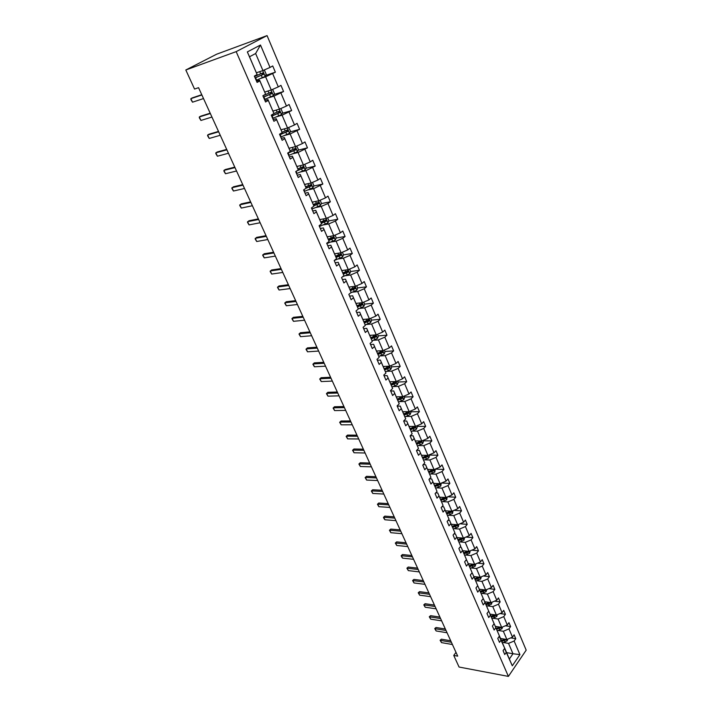 <?xml version="1.0" encoding="UTF-8"?>
<svg xmlns="http://www.w3.org/2000/svg" width="712" height="712" viewBox="0 0 712 712"><rect width="100%" height="100%" fill="white"/><g stroke="black" fill="none" stroke-linecap="round" stroke-linejoin="round"><path stroke-width="1.07" d="M236.17 51.629L185.814 69.99L216.626 54.21L267.062 35.6L526.186 650.145L508.395 676.4L236.17 51.629L267.062 35.6M256.4 72.766L262.933 70.559L255.626 53.525L260.485 45.025L270.026 67.435L272.723 65.949L275.375 72.206L265.629 75.445M262.933 70.559L270.026 67.435M264.722 92.053L271.263 89.979L265.612 76.816L275.375 72.206M272.696 73.701L278.303 86.891L280.964 85.36L283.572 91.519L273.942 94.527M272.927 111.063L279.469 109.123L273.906 96.147L283.572 91.519M280.937 93.058L286.464 106.052L289.081 104.486L291.653 110.565L282.13 113.341M281.017 129.798L287.55 127.982L282.068 115.193L291.653 110.565M289.054 112.14L294.501 124.947L297.082 123.345L299.618 129.326L290.202 131.898M288.983 148.265L295.524 146.583L290.122 133.972L299.618 129.326M297.055 130.937L302.431 143.566L304.967 141.928L307.468 147.829L298.15 150.196M296.842 166.475L303.383 164.908L298.061 152.484L307.468 147.829M304.941 149.475L310.236 161.918L312.737 160.245L315.211 166.065L305.982 168.237M304.594 184.426L311.135 182.984L305.884 170.729L315.211 166.065M312.719 167.747L317.944 180.011L320.4 178.311L322.839 184.043L313.698 186.037M312.23 202.137L318.771 200.802L313.592 188.716L322.839 184.043M320.382 185.761L325.535 197.856L327.965 196.12L330.359 201.781L321.308 203.596M319.768 219.59L326.31 218.37L321.201 206.462L327.947 203.525L330.359 201.781M327.947 203.525L333.02 215.451L335.414 213.689L337.782 219.26L328.802 220.916M327.2 236.811L333.732 235.699L328.695 223.951L335.397 221.04L337.782 219.26M335.397 221.04L340.407 232.806L342.766 231.008L345.098 236.509L336.197 238.004M334.533 253.801L341.066 252.787L336.1 241.199L342.748 238.315L345.098 236.509M342.748 238.315L347.687 249.921L350.01 248.096L352.315 253.517L343.487 254.86L342.383 252.217M341.76 270.551L348.293 269.652L343.389 258.216L350.001 255.359L352.315 253.517M350.001 255.359L354.879 266.804L357.166 264.944L359.435 270.302L350.633 271.503M348.898 287.087L355.422 286.277L350.589 275.001L357.157 272.162L359.435 270.302M357.157 272.162L361.963 283.456L364.224 281.569L366.457 286.856L357.664 287.924M355.938 303.392L362.461 302.689L357.691 291.564L364.215 288.743L366.457 286.856M364.215 288.743L368.95 299.885L371.183 297.972L373.391 303.187L364.606 304.122M362.88 319.483L369.394 318.869L364.695 307.895L371.175 305.101L373.391 303.187M371.175 305.101L375.856 316.092L378.045 314.161L380.235 319.305L371.45 320.115M369.733 335.37L376.248 334.845L371.602 324.013L378.045 321.245L380.235 319.305M378.045 321.245L382.656 332.086L384.827 330.128L386.981 335.201L378.205 335.895M376.497 351.043L383.003 350.607L378.419 339.918L384.818 337.168L386.981 335.201M384.818 337.168L389.375 347.874L391.511 345.89L393.638 350.9L384.872 351.47M383.172 366.511L389.678 366.164L385.156 355.617L391.511 352.885L393.638 350.9M391.511 352.885L396.005 363.449L398.115 361.447L400.215 366.386L391.449 366.84M389.758 381.774L396.255 381.525L391.796 371.112L398.115 368.398L400.215 366.386M398.115 368.398L402.547 378.82L404.63 376.799L406.694 381.677L397.946 382.015M396.264 396.851L402.761 396.682L398.346 386.402L404.63 383.706L406.694 381.677M404.63 383.706L409.008 394.003L411.055 391.956L413.102 396.771L404.363 396.993M402.689 411.732L409.169 411.643L404.825 401.497L411.064 398.827L413.102 396.771M411.064 398.827L415.381 408.982L417.41 406.917L419.421 411.67L410.699 411.785M409.026 426.426L415.505 426.408L411.207 416.395L417.41 413.743L419.421 411.67M417.41 413.743L421.682 423.774L423.676 421.682L425.669 426.381L416.947 426.39M415.292 440.924L421.762 440.995L417.517 431.107L423.685 428.473L425.669 426.381M423.685 428.473L427.894 438.378L429.861 436.269L431.828 440.906L423.124 440.817M421.468 455.253L427.93 455.395L423.747 445.632L429.87 443.015L431.828 440.906M429.87 443.015L434.035 452.796L435.975 450.669L437.916 455.244L429.22 455.057M427.574 469.404L434.026 469.617L429.897 459.97L435.984 457.38L437.916 455.244M435.984 457.38L440.096 467.036L442.01 464.892L443.923 469.413L435.246 469.128L434.845 472.047L433.795 469.608M433.608 483.368L440.052 483.662L435.967 474.139L442.018 471.558L443.923 469.413M442.018 471.558L446.077 481.098L447.973 478.936L449.859 483.395L441.529 483.03M439.562 497.172L445.997 497.528L441.965 488.121L447.982 485.566L449.859 483.395M447.982 485.566L451.987 494.982L453.856 492.802L455.724 497.216L447.768 496.78M445.445 510.807L451.871 511.225L447.884 501.942L453.864 499.397L455.724 497.216M453.864 499.397L457.825 508.706L459.667 506.508L461.518 510.86L453.909 510.362M451.257 524.272L457.674 524.762L453.74 515.586L459.685 513.067L461.518 510.86M459.685 513.067L463.592 522.252L465.408 520.045L467.241 524.343L459.961 523.792M456.997 537.569L463.405 538.13L459.516 529.061L465.426 526.56L467.241 524.343M465.426 526.56L469.288 535.638L471.086 533.413L472.893 537.667L465.924 537.062M462.667 550.714L469.066 551.337L465.23 542.384L471.104 539.892L472.893 537.667M471.104 539.892L474.913 548.863L476.693 546.62L478.473 550.821L471.798 550.18M468.274 563.699L474.664 564.385L470.872 555.538L476.711 553.064L478.473 550.821M476.711 553.064L480.475 561.928L482.229 559.677L483.991 563.824L477.592 563.148M473.809 576.533L480.191 577.281L476.444 568.532L482.247 566.084L483.991 563.824M482.247 566.084L485.976 574.842L487.702 572.573L489.438 576.667L483.306 575.963M479.283 589.216L485.655 590.017L481.944 581.375L487.72 578.945L489.438 576.667M487.72 578.945L491.405 587.596L493.113 585.317L494.831 589.367L488.939 588.637M484.694 601.747L491.049 602.61L487.391 594.075L493.131 591.654L494.831 589.367M493.131 591.654L496.762 600.207L498.453 597.911L500.153 601.916L494.502 601.159M490.043 614.136L496.389 615.052L492.766 606.615L498.471 604.212L500.153 601.916M498.471 604.212L502.067 612.667L503.731 610.353L505.413 614.314L499.984 613.539M495.329 626.382L501.657 627.352L498.08 619.013L503.758 616.628L505.413 614.314M503.758 616.628L507.309 624.976L508.955 622.662L510.62 626.569L505.395 625.777M500.545 638.486L506.873 639.51L503.339 631.259L508.973 628.892L510.62 626.569M508.973 628.892L512.489 637.151L514.117 634.819L515.755 638.691L510.744 637.881M506.668 652.655L512.978 653.741L508.528 643.372L514.135 641.023L515.755 638.691M514.135 641.023L519.92 654.613L512.302 665.809L506.41 652.165L504.755 654.551L503.064 650.661L504.728 648.276L501.15 639.981L499.477 642.357L497.768 638.424L499.459 636.047L495.837 627.655L494.137 630.022L492.41 626.044L494.119 623.676L490.452 615.186L488.735 617.544L486.99 613.513L488.717 611.163L485.006 602.566L483.261 604.915L481.499 600.83L483.243 598.489L479.496 589.803L477.734 592.126L475.945 587.996L477.716 585.673L473.916 576.871L472.127 579.185L470.321 575.011L472.118 572.697L468.274 563.788L466.458 566.093L464.624 561.866L466.449 559.561L462.56 550.554L460.717 552.841L458.866 548.552L460.709 546.273L456.766 537.142L454.915 539.42L453.037 535.077L454.897 532.816L450.91 523.578L449.032 525.83L447.127 521.442L449.023 519.19L444.982 509.837L443.078 512.07L441.155 507.629L443.069 505.395L438.975 495.917L437.043 498.142L435.094 493.638L437.035 491.422L432.896 481.837L430.938 484.035L428.962 479.479L430.929 477.28L426.737 467.57L424.752 469.751L422.759 465.141L424.752 462.951L420.507 453.117L418.496 455.288L416.467 450.607L418.487 448.444L414.188 438.485L412.15 440.63L410.103 435.895L412.15 433.75L407.789 423.658L405.724 425.785L403.642 420.988L405.724 418.87L401.31 408.643L399.209 410.753L397.109 405.885L399.209 403.784L394.742 393.425L392.615 395.516L390.488 390.585L392.623 388.503L388.093 378.01L385.931 380.075L383.777 375.082L385.94 373.026L381.347 362.39L379.167 364.428L376.977 359.373L379.167 357.335L374.512 346.557L372.305 348.577L370.08 343.451L372.305 341.44L367.588 330.519L365.345 332.513L363.093 327.315L365.354 325.331L360.575 314.259L358.296 316.226L356.018 310.957L358.305 308.999L353.464 297.776L351.149 299.716L348.835 294.376L351.158 292.445L346.246 281.071L343.905 282.984L341.564 277.573L343.914 275.66L338.939 264.125L336.562 266.012L334.186 260.53L336.571 258.652L331.525 246.948L329.113 248.808L326.701 243.246L329.131 241.395L324.005 229.531L321.557 231.364L319.118 225.722L321.575 223.897L316.386 211.873L313.903 213.671L311.42 207.94L313.921 206.16L308.652 193.958L306.133 195.72L303.615 189.917L306.151 188.164L300.811 175.784L298.248 177.519L295.702 171.628L298.275 169.91L292.855 157.352L290.256 159.052L287.666 153.071L290.282 151.389L284.782 138.653L282.148 140.309L279.522 134.248L282.175 132.601L276.594 119.678L273.915 121.298L271.254 115.148L273.942 113.537L268.282 100.419L265.558 102.003L262.862 95.755L265.594 94.189L259.853 80.874L257.085 82.423L254.344 76.086L257.121 74.555L247.349 51.914L260.485 45.025M456 652.361L453.749 655.423L457.718 656.144L198.559 87.683L194.545 89.053L185.814 69.99M265.594 94.189L259.595 80.171L256.543 81.177M259.595 80.171L259.853 80.874M260.556 78.489L265.612 76.816M271.263 89.979L278.303 86.891M271.681 116.136L280.038 112.541L279.211 111.259L273.933 113.519L267.979 99.591L264.926 100.526M267.979 99.591L268.282 100.419M268.842 97.713L273.906 96.147M279.469 109.123L286.464 106.052M282.175 132.601L276.238 118.717L273.177 119.598M276.238 118.717L276.594 119.678M277.012 116.661L282.068 115.193M287.55 127.982L294.501 124.947M290.282 151.389L284.373 137.576L281.32 138.404M284.373 137.576L284.782 138.653M285.058 135.342L290.122 133.972M295.524 146.583L302.431 143.566M298.275 169.91L292.392 156.168L289.339 156.925M292.392 156.168L292.855 157.352M292.997 153.756L298.061 152.484M303.383 164.908L310.236 161.918M306.151 188.164L300.304 174.485L297.242 175.196M300.304 174.485L300.811 175.784M300.82 171.912L305.884 170.729M311.135 182.984L317.944 180.011M313.921 206.16L308.1 192.552L305.039 193.201M308.1 192.552L308.652 193.958M308.536 189.81L313.592 188.716M318.771 200.802L325.535 197.856M321.575 223.897L315.781 210.36L312.728 210.957M315.781 210.36L316.386 211.873M316.137 207.459L321.201 206.462M326.31 218.37L333.02 215.451M329.131 241.395L323.364 227.92L320.302 228.463M323.364 227.92L324.005 229.531M323.64 224.867L328.695 223.951M333.732 235.699L340.407 232.806M336.571 258.652L330.84 245.24L327.778 245.738M330.84 245.24L331.525 246.948M331.044 242.035L336.1 241.199M341.066 252.787L347.687 249.921M343.914 275.66L338.209 262.319L335.156 262.764M338.209 262.319L338.939 264.125M338.333 258.972L343.389 258.216M348.293 269.652L354.879 266.804M351.158 292.445L345.48 279.166L342.428 279.558M345.48 279.166L346.246 281.071M345.534 275.678L350.589 275.001M355.422 286.277L361.963 283.456M358.305 308.999L352.645 295.783L349.601 296.13M352.645 295.783L353.464 297.776M352.636 292.16L357.691 291.564M362.461 302.689L368.95 299.885M365.354 325.331L359.72 312.176L356.676 312.479M359.72 312.176L360.575 314.259M359.649 308.421L364.695 307.895M369.394 318.869L375.856 316.092M372.305 341.44L366.707 328.348L363.654 328.615M366.707 328.348L367.588 330.519M366.564 324.467L371.602 324.013M376.248 334.845L382.656 332.086M379.167 357.335L373.595 344.305L370.543 344.528M373.595 344.305L374.512 346.557M373.382 340.3L378.419 339.918M383.003 350.607L389.375 347.874M385.94 373.026L380.386 360.058L377.342 360.236M380.386 360.058L381.347 362.39M380.119 355.929L385.156 355.617M389.678 366.164L396.005 363.449M392.623 388.503L387.097 375.598L384.053 375.731M387.097 375.598L388.093 378.01M386.767 371.353L391.796 371.112M396.255 381.525L402.547 378.82M399.209 403.784L393.718 390.941L390.674 391.03M393.718 390.941L394.742 393.425M393.327 386.58L398.346 386.402M402.761 396.682L409.008 394.003M405.724 418.87L400.251 406.08L397.216 406.134M400.251 406.08L401.31 408.643M399.806 401.604L404.825 401.497M409.169 411.643L415.381 408.982M412.15 433.75L406.703 421.023L403.668 421.041M406.703 421.023L407.789 423.658M406.196 416.449L411.207 416.395M415.505 426.408L421.682 423.774M418.487 448.444L413.067 435.78L410.228 435.762M413.067 435.78L414.188 438.485M412.515 431.098L417.517 431.107M421.762 440.995L427.894 438.378M424.752 462.951L419.35 450.349L416.76 450.296M419.35 450.349L420.507 453.117M418.745 445.561L423.747 445.632M427.93 455.395L434.035 452.796M430.929 477.28L425.562 464.731L423.195 464.66M425.562 464.731L426.737 467.57M424.904 459.845L429.897 459.97M434.026 469.617L440.096 467.036M437.035 491.422L431.695 478.936L429.532 478.847M431.695 478.936L432.896 481.837M430.983 473.952L435.967 474.139M440.052 483.662L446.077 481.098M443.069 505.395L437.747 492.953L435.788 492.855M437.747 492.953L438.975 495.917M436.981 487.88L441.965 488.121M445.997 497.528L451.987 494.982M449.023 519.19L443.718 506.811L441.947 506.695M443.718 506.811L444.982 509.837M442.917 501.649L447.884 501.942M451.871 511.225L457.825 508.706M454.897 532.816L449.628 520.49L448.026 520.374M449.628 520.49L450.91 523.578M448.774 515.239L453.74 515.586M457.674 524.762L463.592 522.252M460.709 546.273L455.457 534L454.016 533.884M455.457 534L456.766 537.142M454.559 528.669L459.516 529.061M463.405 538.13L469.288 535.638M466.449 559.561L461.216 547.35L459.934 547.234M461.216 547.35L462.56 550.554M460.272 541.93L465.23 542.384M469.066 551.337L474.913 548.863M472.118 572.697L466.912 560.54L465.764 560.424M466.912 560.54L468.274 563.788M465.924 555.04L470.872 555.538M474.664 564.385L480.475 561.928M477.716 585.673L472.537 573.569L471.522 573.454M472.537 573.569L473.916 576.871M471.504 567.989L476.444 568.532M480.191 577.281L485.976 574.842M483.243 598.489L478.09 586.448L477.209 586.332M478.09 586.448L479.496 589.803M477.022 580.787L481.944 581.375M485.655 590.017L491.405 587.596M488.717 611.163L483.582 599.166L482.816 599.068M483.582 599.166L485.006 602.566M482.469 593.434L487.391 594.075M491.049 602.61L496.762 600.207M494.119 623.676L489.002 611.741L488.361 611.644M489.002 611.741L490.452 615.186M487.853 605.939L492.766 606.615M496.389 615.052L502.067 612.667M499.459 636.047L494.368 624.157L493.825 624.077M494.368 624.157L495.837 627.655M493.176 618.292L498.08 619.013M501.657 627.352L507.309 624.976M504.728 648.276L499.228 636.368M499.664 636.439L501.15 639.981M498.444 630.503L503.339 631.259M506.873 639.51L512.489 637.151M512.302 665.809L504.559 648.516M504.906 648.579L506.41 652.165M453.749 655.423L459.062 667.037L508.395 676.4M255.626 53.525L249.503 56.773L257.121 74.555M503.642 642.571L508.528 643.372M509.392 658.965L512.978 653.741L519.92 654.613M247.349 51.914L249.503 56.773M375.188 336.135L374.699 336.171M368.398 320.4L367.419 320.489M361.5 304.46L359.872 304.629M354.496 288.307L352.057 288.609M347.358 271.948L344.038 272.402M340.06 255.386L335.788 256.035M332.727 237.363L332.522 238.618L328.285 239.33M324.396 221.735L320.961 222.367M315.923 204.682L313.52 205.163M307.148 187.47L305.982 187.728M452.414 644.511L441.511 642.625L440.114 640.275L441.395 639.18L450.714 640.764M441.511 642.625L440.479 640.391L451.39 642.26M440.114 640.275L441.395 639.18M501.978 638.717L500.794 639.047M507.674 639.171L507.184 640.827L502.449 642.9M505.271 639.251L501.426 640.506M501.827 641.432L506.321 639.421M506.09 639.865L501.488 640.658M447.056 632.746L436.136 630.957L434.738 628.598L436.02 627.495L445.347 628.999M436.136 630.957L435.094 628.696L446.015 630.476M434.738 628.598L436.02 627.495M441.636 620.855L430.698 619.155L429.292 616.788L430.591 615.675L439.918 617.099M430.698 619.155L429.647 616.877L440.586 618.55M429.292 616.788L430.591 615.675M496.762 626.604L495.561 626.934M502.538 626.987L502.004 628.749L497.243 630.832M500.118 627.112L496.202 628.42M496.611 629.355L501.141 627.272M500.892 627.77L496.273 628.58M491.476 614.349L490.274 614.687M497.332 614.652L496.762 616.53L491.974 618.621M494.893 614.839L490.924 616.183M491.333 617.126L494.03 616.37L495.89 614.981M495.641 615.533L491.004 616.37M436.153 608.831L425.206 607.229L423.791 604.853L425.091 603.723L434.436 605.067M425.206 607.229L424.138 604.915L435.085 606.499M423.791 604.853L425.091 603.723M486.136 601.943L484.925 602.29M492.072 602.183L491.467 604.168L486.652 606.277M489.625 602.414L485.584 603.803M485.993 604.764L488.699 603.999L490.577 602.548M490.328 603.153L485.673 604.016M430.6 596.665L419.644 595.161L418.229 592.776L419.528 591.636L428.882 592.891M419.644 595.161L418.567 592.829L429.532 594.306M418.229 592.776L419.528 591.636M480.733 589.403L479.514 589.75M486.759 589.554L486.1 591.663L481.259 593.781M484.285 589.847L480.182 591.28M480.6 592.251L483.314 591.476L485.201 589.963M484.952 590.622L480.28 591.512M424.993 584.356L414.019 582.959L412.595 580.565L413.903 579.417L423.275 580.583M414.019 582.959L412.933 580.591L423.907 581.971M412.595 580.565L413.903 579.417M475.26 576.702L474.041 577.058M481.339 576.791L480.671 579.007L475.803 581.143M478.882 577.129L474.708 578.616M475.135 579.595L477.868 578.803L479.754 577.227M479.514 577.948L474.815 578.865M419.315 571.905L408.332 570.615L406.908 568.212L408.216 567.046L417.597 568.132M408.332 570.615L407.228 568.221L418.22 569.493M406.908 568.212L408.216 567.046M469.724 563.859L468.496 564.216M475.821 563.895L475.18 566.2L470.285 568.345M473.418 564.251L469.172 565.791M469.6 566.779L474.005 565.123L474.245 564.34M474.005 565.123L469.297 566.067M413.574 559.312L402.583 558.128L401.702 556.926L401.15 555.716L402.467 554.541L411.848 555.529M402.583 558.128L401.47 555.707L412.462 556.873M401.15 555.716L402.467 554.541M464.117 550.857L462.889 551.221M470.232 550.848L469.617 553.242L464.696 555.404M467.891 551.221L463.574 552.815M464.01 553.811L468.434 552.138L468.656 551.293M468.434 552.138L463.708 553.108M407.762 546.567L396.762 545.49L395.32 543.078L396.646 541.885L406.036 542.775M396.762 545.49L395.632 543.042L406.641 544.101M395.32 543.078L396.646 541.885M458.448 537.702L457.211 538.067M464.571 537.631L463.993 540.123L459.035 542.304M462.302 538.032L457.905 539.678M458.35 540.693L462.8 539.002L462.996 538.094M462.8 539.002L458.047 539.999M401.888 533.68L390.87 532.709L389.428 530.289L390.755 529.087L400.162 529.879M390.87 532.709L389.731 530.235L400.749 531.179M389.428 530.289L390.755 529.087M452.707 524.379L451.47 524.753M458.848 524.263L458.306 526.853L453.313 529.043M456.65 524.682L452.173 526.391M452.618 527.414L457.095 525.705L457.255 524.726M457.095 525.705L452.325 526.738M395.943 520.632L384.916 519.778L384.035 518.603L383.465 517.348L384.792 516.129L394.208 516.832M384.916 519.778L383.759 517.277L394.786 518.105M383.465 517.348L384.792 516.129M446.905 510.896L445.65 511.278M453.055 510.727L452.538 513.414L447.528 515.622M450.927 511.163L446.362 512.934M446.816 513.975L451.319 512.248L451.435 511.198M451.319 512.248L446.522 513.308M389.918 507.425L378.882 506.695L377.431 504.256L378.766 503.028L388.182 503.624M378.882 506.695L377.716 504.158L388.752 504.87M377.431 504.256L378.766 503.028M441.022 497.252L439.767 497.643M447.189 497.021L446.709 499.815L441.663 502.031M445.133 497.501L440.488 499.308M440.942 500.367L445.463 498.623L445.507 497.501M445.463 498.623L440.657 499.708M383.83 494.066L372.785 493.452L371.326 491.004L372.661 489.767L382.095 490.257M372.785 493.452L371.602 490.888L382.647 491.476M371.326 491.004L372.661 489.767M435.068 483.439L433.804 483.831M441.244 483.145L440.799 486.047L435.726 488.272M434.996 486.59L439.544 484.836L439.197 483.697L434.534 485.522M439.544 484.836L434.721 485.949M377.663 480.547L366.609 480.057L365.14 477.601L366.493 476.337L375.927 476.728M366.609 480.057L365.416 477.458L376.47 477.921M365.14 477.601L366.493 476.337M429.042 469.448L427.77 469.849M434.845 472.047L429.71 474.352M428.98 472.643L433.555 470.872L433.181 469.724L428.508 471.558M433.555 470.872L428.704 472.012M371.424 466.858L360.361 466.493L358.892 464.028L360.245 462.756L369.679 463.04M360.361 466.493L359.151 463.868L370.213 464.206M358.892 464.028L360.245 462.756M422.937 455.288L421.664 455.689M429.14 454.879L429.541 455.805L428.766 457.985L423.622 460.246M422.883 458.519L427.485 456.73L427.102 455.582L422.412 457.424M427.485 456.73L422.617 457.905M365.105 453.001L354.042 452.77L352.565 450.296L353.917 449.005L363.36 449.174M354.042 452.77L352.814 450.109L363.885 450.322M352.565 450.296L353.917 449.005M416.751 440.942L415.479 441.36M422.973 440.479L423.426 441.511L422.643 443.692L417.463 445.97M416.707 444.217L421.344 442.41L420.934 441.262L416.235 443.113M421.344 442.41L416.449 443.62M358.715 438.975L347.643 438.877L346.157 436.394L347.518 435.094L356.97 435.148M347.643 438.877L346.397 436.18L357.477 436.26M346.157 436.394L347.518 435.094M410.495 426.417L409.213 426.844M416.734 425.883L417.223 427.04L416.431 429.22L411.216 431.517M410.459 429.737L415.114 427.912L414.695 426.755L409.978 428.615M415.114 427.912L410.21 429.158M352.235 424.779L341.164 424.815L339.668 422.323L341.039 421.006L350.491 420.943M341.164 424.815L339.9 422.091L350.989 422.029M404.158 411.705L402.867 412.132M410.406 411.109L410.949 412.382L410.148 414.562L404.897 416.876M404.131 415.069L408.813 413.227L408.368 412.061L403.642 413.939M408.813 413.227L403.882 414.509M345.685 410.397L334.596 410.575L333.1 408.074L334.471 406.748L343.94 406.561M334.596 410.575L333.332 407.816L344.412 407.611M397.741 396.807L396.442 397.243M403.998 396.148L404.594 397.536L403.784 399.717L398.498 402.04M397.723 400.215L402.431 398.355L401.969 397.189L397.225 399.067M402.431 398.355L397.483 399.663M339.046 395.845L327.956 396.157L326.452 393.656L327.832 392.303L337.301 392M327.956 396.157L326.675 393.371L337.764 393.024M391.235 381.721L389.927 382.157M397.51 380.982L398.159 382.495L397.332 384.676L392.009 387.025M391.226 385.174L395.97 383.296L395.48 382.113L390.728 384.008M395.97 383.296L390.995 384.64M332.326 381.098L321.237 381.57L319.724 379.051L321.103 377.689L330.573 377.262M321.237 381.57L319.928 378.74L331.027 378.241M384.649 366.431L383.332 366.876M390.933 365.63L391.636 367.267L390.799 369.448L385.432 371.806M384.649 369.928L389.42 368.033L388.912 366.849L384.142 368.754M389.42 368.033L384.427 369.412M325.517 366.173L314.428 366.787L312.915 364.268L314.295 362.889L323.764 362.328M314.428 366.787L313.111 363.921L324.2 363.28M377.974 350.945L376.648 351.399M384.266 350.064L385.032 351.835L384.177 354.015L378.775 356.392M377.983 354.487L382.789 352.565L382.264 351.372L377.467 353.294M381.552 352.645L377.769 353.989M318.629 351.052L307.531 351.817L306.009 349.289L307.397 347.892L316.876 347.207M307.531 351.817L306.196 348.925L317.294 348.123M371.21 335.245L369.884 335.717M377.52 334.302L378.33 336.197L377.476 338.378L372.029 340.772M371.237 338.85L376.087 336.892L375.536 335.69L370.712 337.63M374.841 336.981L371.023 338.36M311.642 335.735L300.544 336.66L299.022 334.124L300.42 332.709L309.889 331.89M300.544 336.66L299.191 333.723L310.29 332.771M364.357 319.35L363.022 319.822M370.676 318.317L371.548 320.356L370.676 322.536L365.194 324.948M364.393 322.99L369.288 321.005L368.718 319.804L363.859 321.762M369.288 321.005L364.188 322.527M304.576 320.222L293.478 321.317L291.938 318.771L293.344 317.338L302.814 316.368M293.478 321.317L292.107 318.335L303.205 317.214M357.415 303.232L356.071 303.712M363.752 302.128L364.678 304.309L363.796 306.48L358.269 308.91M357.46 306.934L362.399 304.914L361.803 303.704L356.926 305.688M362.399 304.914L357.264 306.48M297.411 304.505L286.313 305.76L284.773 303.205L286.18 301.763L295.649 300.651M286.313 305.76L284.925 302.751L296.023 301.461M350.375 286.9L349.022 287.39M356.721 285.717L357.718 288.04L356.819 290.211L350.633 292.881M350.429 290.647L355.413 288.6L354.798 287.39L349.886 289.392M355.413 288.6L350.251 290.22M290.149 288.582L279.051 290.015L277.511 287.452L278.917 285.984L288.387 284.729M279.051 290.015L277.644 286.963L288.743 285.503M343.237 270.346L341.885 270.845M349.601 269.083L350.651 271.548L349.743 273.72L342.552 276.763M343.309 274.156L348.337 272.064L347.705 270.845L342.766 272.874M348.337 272.064L343.139 273.746M282.798 272.456L271.699 274.058L270.151 271.486L271.566 269.999L281.035 268.593M271.699 274.058L270.275 270.96L281.365 269.323M336.011 253.57L334.649 254.077M343.495 254.834L342.57 257.005L334.24 260.485M336.082 257.433L341.164 255.305L340.505 254.086L335.539 256.133M340.033 254.353L339.944 255.492L335.922 257.041M275.339 256.106L264.25 257.886L262.692 255.305L264.116 253.801L273.577 252.244M264.25 257.886L262.808 254.754L273.897 252.938M328.677 236.562L327.315 237.069M335.058 235.12L336.251 237.897L335.308 240.06L326.853 243.602M328.757 240.478L333.892 238.315L333.216 237.087L328.214 239.161M333.777 238.404L328.606 240.104M267.792 239.535L256.703 241.502L255.145 238.921L256.569 237.39L266.03 235.681M256.703 241.502L255.243 238.333L266.324 236.331M321.245 219.314L319.875 219.839M327.645 217.792L328.891 220.72L327.938 222.883L319.439 226.452M321.334 223.292L326.514 221.094L325.82 219.857L320.783 221.948M325.313 220.142L325.304 221.316L321.192 222.945M260.129 222.749L249.058 224.903L247.482 222.304L248.915 220.765L258.376 218.887M249.058 224.903L247.571 221.681L258.652 219.492M313.716 201.834L312.328 202.359M320.115 200.214L321.441 203.303L320.471 205.465L311.909 209.079M313.805 205.866L319.038 203.632L318.317 202.386L313.253 204.504M317.792 202.671L317.65 203.997L313.672 205.546M252.377 205.732L241.306 208.082L239.73 205.474L241.163 203.908L250.615 201.87M241.306 208.082L239.802 204.816L250.873 202.43M306.071 184.105L304.683 184.639M312.488 182.388L313.876 185.645L312.897 187.808L304.282 191.457M306.009 188.262L311.455 185.93L310.717 184.675L305.617 186.811M310.174 184.969L310.254 186.188L306.044 187.897M244.51 188.484L233.447 191.03L231.863 188.413L233.313 186.829L242.748 184.622M233.447 191.03L231.925 187.719L242.988 185.138M298.328 166.119L296.931 166.67M304.745 164.312L306.213 167.738L305.217 169.901L296.548 173.586M296.699 170.96L303.766 167.97L303.009 166.715L297.874 168.877M302.44 167.008L302.564 168.255L297.865 170.177M236.535 170.996L225.482 173.746L223.897 171.12L223.942 170.391L225.348 169.518L234.773 167.133M225.482 173.746L223.942 170.391L234.987 167.605M290.469 147.882L289.063 148.443M296.753 146.04L298.435 149.582L297.429 151.736L288.698 155.456M287.737 153.231L295.97 149.76L295.186 148.488L290.007 150.686M294.59 148.799L294.537 150.223L288.093 152.795M228.454 153.258L217.409 156.222L215.816 153.596L215.852 152.822L217.276 151.968L226.692 149.404M217.409 156.222L215.852 152.822L226.888 149.823M282.495 129.388L281.08 129.958M288.574 127.537L290.549 131.159L289.526 133.313L280.742 137.078M279.763 134.817L288.057 131.284L287.256 130.011L282.032 132.227M286.633 130.323L286.616 131.782L279.665 134.586M220.257 135.28L209.23 138.457L207.628 135.823L207.646 135.013L209.088 134.176L218.495 131.426M209.23 138.457L207.646 135.013L218.664 131.8M274.405 110.618L272.99 111.197M280.288 108.758L281 108.856L282.557 112.478L281.507 114.623L272.669 118.423M278.552 111.588L278.579 113.083L271.592 115.931M211.945 117.053L200.935 120.453L199.324 117.8L199.324 116.955L200.793 116.136L210.191 113.199M200.935 120.453L199.324 116.955L210.334 113.519M266.208 91.581L264.775 92.168M271.895 89.703L272.865 89.846L274.44 93.521L273.381 95.666L264.481 99.511M263.476 97.188L271.895 93.53L271.05 92.24L263.164 95.586M270.355 92.578L270.427 94.109L263.395 97.01M203.516 98.559L192.516 102.19L190.905 99.538L190.887 98.648L192.374 97.847L201.763 94.705M192.516 102.19L190.887 98.648L201.879 94.981M257.877 72.268L256.445 72.864M263.387 70.355L264.606 70.559L266.208 74.288L265.131 76.433L256.169 80.314M255.154 77.955L263.627 74.244L262.764 72.944L254.504 76.469M262.025 73.3L262.149 74.858L255.092 77.804M507.202 640.764L506.641 639.474M504.096 639.777L503.758 639.002M505.119 642.162L504.488 640.702M502.022 628.687L501.435 627.317M498.889 627.673L498.542 626.872M499.922 630.084L499.29 628.607M496.78 616.476L496.157 615.017M493.621 615.426L493.265 614.607M494.671 617.874L494.03 616.37M491.476 604.114L490.826 602.574M488.29 603.037L487.925 602.183M489.358 605.512L488.699 603.999M486.118 591.601L485.424 589.99M482.896 590.506L482.522 589.625M483.973 593.007L483.314 591.476M480.689 578.954L479.959 577.254M477.441 577.824L477.049 576.916M478.535 580.351L477.868 578.803M475.198 566.147L474.432 564.358M471.923 564.981L471.522 564.046M473.026 567.544L472.35 565.978M469.644 553.188L468.834 551.311M466.333 551.996L465.924 551.035M467.455 554.586L466.769 553.002M464.019 540.07L463.174 538.112M460.682 538.851L460.255 537.854M461.812 541.476L461.118 539.865M458.323 526.8L457.442 524.744M454.959 525.545L454.514 524.522M456.098 528.197L455.404 526.577M452.556 513.361L451.639 511.216M449.165 512.079L448.711 511.02M450.322 514.767L449.61 513.121M446.727 499.762L445.765 497.519M443.3 498.444L442.828 497.35M444.466 501.168L443.754 499.495M440.826 485.984L439.82 483.653M437.364 484.641L436.883 483.519M438.548 487.4L437.818 485.709M431.347 470.668L430.858 469.511M432.549 473.453L431.819 471.744M428.793 457.932L427.698 455.386M425.269 456.517L424.752 455.324M426.479 459.338L425.732 457.611M422.661 443.638L421.522 440.995M419.101 442.188L418.576 440.959M420.329 445.045L419.582 443.291M416.458 429.167L415.274 426.408M412.862 427.681L412.319 426.417M414.108 430.573L413.343 428.802M410.165 414.509L408.937 411.643M406.543 412.978L405.982 411.687M407.798 415.915L407.033 414.117M403.802 399.663L402.52 396.682M400.135 398.097L399.565 396.762M401.417 401.07L400.633 399.245M397.349 384.622L396.023 381.534M393.656 383.02L393.06 381.65M394.946 386.029L394.154 384.186M390.817 369.394L389.437 366.182M387.079 367.748L386.474 366.333M388.396 370.801L387.586 368.932M384.204 353.962L382.771 350.624M380.43 352.271L379.799 350.82M381.757 355.368L380.938 353.472M377.493 338.325L376.016 334.863M373.684 336.598L373.043 335.103M375.028 339.731L374.2 337.808M370.703 322.483L369.163 318.896M366.849 320.712L366.19 319.172M368.211 323.88L367.374 321.94M367.997 321.148L369.243 321.032M363.814 306.427L362.221 302.707M359.925 304.611L359.248 303.036M361.304 307.824L360.459 305.857M361.091 305.083L362.337 304.95M356.837 290.158L355.19 286.304M352.912 288.298L352.209 286.678M354.309 291.555L353.455 289.562M354.095 288.805L355.341 288.654M349.77 273.666L348.061 269.679M345.792 271.762L345.08 270.097M347.216 275.063L346.344 273.043M347.002 272.296L348.257 272.126M342.597 256.952L340.825 252.822M338.583 255.003L337.844 253.285M340.024 258.349L339.143 256.302M339.811 255.572L341.066 255.386M335.334 240.006L333.501 235.743M327.289 243.442L327.084 242.952M331.276 238.013L330.519 236.25M332.735 241.404L331.845 239.321M327.965 222.829L326.069 218.415M319.875 226.291L319.501 225.437M323.871 220.782L323.088 218.976M325.348 224.227L324.441 222.117M325.135 221.423L326.39 221.192M320.498 205.412L318.54 200.846M312.354 208.91L311.812 207.664M316.351 203.312L315.55 201.46M317.855 206.809L316.938 204.664M317.65 203.997L318.905 203.739M312.924 187.754L310.895 183.037M304.727 191.288L304.015 189.641M308.732 185.601L307.913 183.696M310.254 189.143L309.328 186.971M310.049 186.321L311.304 186.046M305.243 169.848L303.152 164.962M296.993 173.408L296.103 171.361M301.007 167.64L300.161 165.682M302.555 171.236L301.603 169.038M302.351 168.397L303.606 168.103M297.456 151.683L295.293 146.636M289.143 155.287L288.182 153.062M293.175 149.422L292.303 147.411M294.741 153.062L293.78 150.837M294.537 150.223L295.792 149.903M289.553 133.26L287.319 128.053M281.187 136.9L280.216 134.639M285.227 130.946L284.337 128.872M286.811 134.639L285.841 132.379M286.616 131.782L287.87 131.444M281.534 114.57L279.229 109.194M273.123 118.245L272.126 115.958M277.164 112.202L276.247 110.075M278.775 115.949L277.787 113.653M278.579 113.083L279.834 112.71M273.408 95.613L271.023 90.059M264.935 99.324L263.93 97.001M268.985 93.183L268.041 91.002M270.613 96.983L269.617 94.66M270.427 94.109L271.681 93.717M265.158 76.371L262.692 70.639M256.623 80.127L255.608 77.768M260.681 73.888L259.72 71.645M262.345 77.75L261.322 75.383M262.149 74.858L263.404 74.44M339.944 255.492L341.164 255.305M332.673 238.52L333.892 238.315M325.304 221.316L326.514 221.094M317.828 203.881L319.038 203.632M310.254 186.188L311.455 185.93M302.564 168.255L303.766 167.97M294.768 150.063L295.97 149.76M286.865 131.613L288.057 131.284M278.846 112.897L280.038 112.541M270.702 93.904L271.895 93.53M262.443 74.635L263.627 74.244"/></g></svg>
